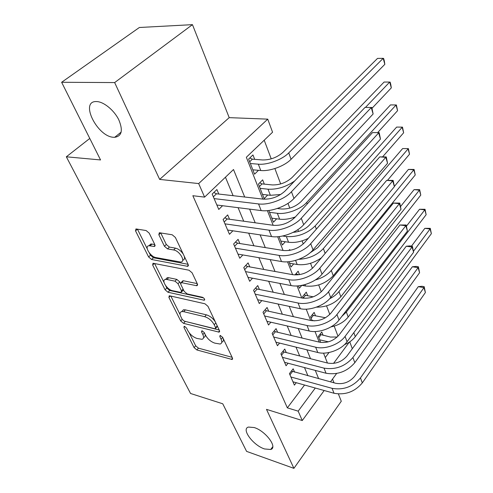 <?xml version="1.0" encoding="UTF-8"?>
<svg xmlns="http://www.w3.org/2000/svg" width="493" height="493" viewBox="0 0 493 493"><rect width="100%" height="100%" fill="white"/><g stroke="black" fill="none" stroke-linecap="round" stroke-linejoin="round"><path stroke-width="0.74" d="M184.567 326.372L184.129 326.348L183.944 327.395L194.069 347.59L196.855 349.962L232.166 359.477L232.462 358.06L222.614 337.255L220.044 335.48L219.81 336.54L221.104 339.27C222.238 341.877 221.905 343.467 220.112 344.034L214.825 343.134C210.862 341.766 207.781 339.147 205.569 335.271L204.262 332.578L202.235 330.858L201.76 330.834L201.551 331.888L202.869 334.574C204.034 337.187 203.738 338.765 201.976 339.307L196.953 338.438C193.12 337.113 190.101 334.544 187.882 330.723L186.551 328.061L184.567 326.372M113.871 137.288L114.678 137.307C121.826 136.21 123.188 130.355 118.764 119.737C114.093 110.204 103.659 101.663 96.603 101.564L96.536 101.564C79.163 100.695 97.411 137.171 113.871 137.288M264.544 448.957L270.719 449.487C277.99 447.582 265.536 430.9 254.191 427.542L248.417 427.067C241.015 428.984 253.223 445.395 264.544 448.957M149.206 233.146L146.113 230.539L135.945 228.937L135.544 230.897L148.621 256.97L151.604 259.497L187.71 266.349L188.166 264.482L175.372 237.453L172.193 234.773L159.313 232.733L158.838 234.73L164.434 246.266L167.534 248.879L173.647 249.969C179.612 250.746 186.027 261.697 180.789 262.066L155.985 257.58C150.297 256.791 143.907 246.062 148.985 245.742L154.414 246.488L154.827 244.577L149.206 233.146M61.631 82.282L139.353 27.497L192.455 24.65L114.653 82.571L61.631 82.282L100.547 159.942L66.333 156.799L190.557 393.482L222.744 403.785L246.599 451.385L293.908 468.35L266.497 409.363L302.264 420.535L298.166 411.156L287.345 407.859L192.843 195.715L204.601 197.12L198.679 183.569L267.742 119.146L272.561 132.223L246.346 157.261L262.831 199.104M114.653 82.571L159.652 179.409L198.679 183.569M169.777 295.831L169.222 295.8L168.914 297.439L180.703 320.937L183.544 323.359L219.12 332.14L219.459 330.593L207.978 306.338L204.959 303.78L169.777 295.831M165.075 289.779L152.664 265.043L153.021 263.25L189.022 270.219L192.122 272.839L197.366 283.919L196.941 285.681L196.35 285.657L181.141 282.563L180.758 284.301L184.203 291.381L187.192 293.914L202.407 297.261C204.398 298.314 205.014 299.313 204.256 300.249L167.984 292.25L165.075 289.779L166.819 288.004L165.66 285.687M293.908 468.35L341.279 401.253L338.408 393.981M254.684 159.35L252.958 154.919L248.62 159.085L254.554 174.189L258.486 170.313M264.31 184.129L262.652 179.859L258.443 184.08L264.162 198.642L267.705 195M290.038 250.327L289.73 249.538L288.873 250.506M299.491 274.65L298.148 271.199L294.937 274.946M307.681 295.726L306.282 292.133L302.634 296.546L303.3 298.228M315.508 315.865L314.158 312.389L310.602 316.82L312.137 320.721M294.604 372.184L293.162 368.795L289.434 373.595L294.401 385.138L296.25 382.71M286.254 352.55L284.763 349.05L280.924 353.832L286.063 365.769L288.06 363.23M277.614 332.251L276.074 328.621L272.124 333.391L277.442 345.741L279.605 343.079M268.673 311.231L267.077 307.478L263.009 312.223L268.519 325.01L270.867 322.212M259.41 289.465L257.753 285.576L253.575 290.291L259.275 303.546L261.838 300.594M249.809 266.91L248.096 262.88L243.788 267.563L249.698 281.3L252.502 278.188M239.857 243.524L238.082 239.339L233.633 243.986L239.771 258.233L242.852 254.943M229.535 219.256L227.686 214.911L223.101 219.508L229.467 234.304L232.875 230.804M287.345 407.859L304.551 385.033M307.909 375.777L304.501 367.562M299.682 355.964L296.01 347.127M291.166 335.462L287.222 325.965M282.347 314.232L278.107 304.027M273.214 292.238L268.66 281.281M263.743 269.437L258.856 257.673M253.913 245.773L248.675 233.158M243.715 221.209L238.094 207.682M233.115 195.69L225.443 177.221M218.806 194.051L216.889 189.54L212.156 194.082L218.769 209.457L222.559 205.729M338.001 336.238L334.192 326.12M329.792 314.429L326.569 305.876M321.276 291.807L318.694 284.942M312.439 268.328L310.541 263.287M303.257 243.943L302.098 240.861M298.561 231.457L297.871 229.633M293.717 218.596L293.353 217.629M289.773 208.126L287.986 203.375M280.671 183.944L274.884 168.563M271.23 158.857L264.205 140.203M325.269 357.542L329.065 352.501M323.081 335.357L321.775 331.992L318.318 336.442L320.66 342.407M301.79 285.361L299.374 288.239L298.431 285.841M293.699 263.909L291.024 266.99L288.941 261.697M285.305 241.749L282.378 245.003L279.081 236.597M276.647 218.8L273.436 222.232L268.814 210.48M89.775 138.447L66.333 156.799M159.652 179.409L229.202 117.642L192.455 24.65M229.202 117.642L267.742 119.146M349.765 341.834L352.304 348.73M333.995 382.821L332.529 379.099M244.701 197.021L233.509 169.518L204.601 197.12M318.651 378.679L315.28 370.403M310.522 358.719L306.899 349.814M302.117 338.062L298.216 328.486M293.403 316.66L289.212 306.369M284.375 294.481L279.876 283.426M275.008 271.477L270.176 259.608M265.289 247.597L260.107 234.859M255.195 222.799L249.631 209.131M298.166 411.156L315.292 388.034M336.633 373.478L330.495 381.878M324.184 390.518L302.264 420.535M333.539 363.409L349.284 342.154M267.379 210.64L273.147 225.276M277.664 236.732L283.068 250.444M287.548 261.814L292.608 274.663M297.057 285.94L301.796 297.975M306.208 309.166L310.652 320.444M315.027 331.549L319.193 342.111M323.531 353.124L327.432 363.014M203.609 337.483C204.977 337.113 205.47 336.041 205.082 334.266M221.758 342.16C223.292 341.698 223.754 340.429 223.132 338.352M189.176 332.763L195.678 345.79L198.463 348.163L232.111 357.314M184.253 321.134L219.188 330.008M170.849 296.071L180.118 314.633M182.237 319.433L184.24 321.134L214.862 328.739L215.355 328.763L215.595 327.679L214.202 324.745C211.928 320.703 208.761 318.016 204.7 316.691L183.698 311.675L181.763 311.57C179.853 312.118 179.538 313.788 180.814 316.574L182.237 319.433M215.743 328.332L217.407 326.249M215.324 321.861C212.914 318.262 209.938 315.921 206.394 314.842L204.7 316.691M183.458 309.77L181.763 311.57L183.458 309.77L185.393 309.869L206.394 314.842M164.033 282.434L154.574 263.484M197.231 283.623L183.464 280.77L182.281 281.392M203.658 297.951L169.728 290.469L167.984 292.25M166.942 279.494L165.543 279.426C160.884 279.87 167.016 289.736 172.488 290.679L181.11 292.472L181.461 290.784L178.01 283.721L175.015 281.183L166.942 279.494L168.711 277.707L167.318 277.645L165.71 279.26M181.707 291.856L183.464 289.853M168.711 277.707L176.79 279.383L179.779 281.91L180.506 283.407M166.819 288.004L169.728 290.469M149.034 245.693L150.84 243.98L154.796 244.516M182.669 260.224C184.382 259.836 184.906 258.486 184.24 256.187M183.279 254.154C181.091 250.9 178.497 248.903 175.496 248.152L173.647 249.969M160.712 232.906L166.289 244.466L169.389 247.079L175.496 248.152M149.268 252.866L150.445 255.214L153.422 257.74L188.092 264.316M137.411 229.128L147.228 248.78M319.945 334.346L330.452 337.058L337.23 337.009M328.412 341.822L319.637 339.813M411.501 246.106L424.849 228.333L430.272 228.345L431.369 233.676L355.287 336.651C352.717 340.041 349.099 342.721 344.428 344.687M431.369 233.676L430.081 228.974L413.448 251.313M430.272 228.345L430.081 228.974L424.849 228.333M320.949 334.87L318.792 337.656M291.425 371.038L335.721 383.289C343.22 384.571 349.5 382.266 354.547 376.381L418.28 286.661L421.928 286.279L424.19 286.667L425.385 292.534L362.306 382.901C354.75 391.818 345.334 395.269 334.038 393.266L292.959 381.792M425.385 292.534L423.955 287.641L360.457 377.915C352.859 386.826 343.393 390.296 332.066 388.33L290.895 376.985M424.19 286.667L423.955 287.641L418.28 286.661M292.448 371.599L289.958 374.809M312.211 314.817L313.357 315.403L325.46 317.757M314.528 320.863L311.97 320.302M406.497 226.108L419.537 209.266L425.04 209.291L426.149 214.677L348.181 317.03C344.102 322.046 338.358 325.337 330.957 326.902M426.149 214.677L424.818 209.839L346.363 312.02L341.791 316.426M425.04 209.291L424.818 209.839L419.537 209.266M313.357 315.403L311.138 318.176M304.212 294.641L305.512 295.301L313.221 296.823M400.593 206.481L414.071 189.632L419.654 189.663L420.775 195.111L340.836 296.749C334.525 303.75 326.36 307.219 316.352 307.164M420.775 195.111L419.407 190.132L338.962 291.579C336.682 294.407 333.576 296.798 329.632 298.746M419.654 189.663L419.407 190.132L414.071 189.632M305.512 295.301L303.232 298.055M295.929 273.788L298.758 274.761M394.363 186.422L408.432 169.413L414.102 169.444L415.235 174.96L333.243 275.784C325.602 283.678 316.352 287.086 305.506 286.008L301.932 285.33M415.235 174.96L413.824 169.826L331.308 270.435C327.469 274.897 322.114 278.089 315.249 280.006M414.102 169.444L413.824 169.826L408.432 169.413M297.402 274.515L297.045 274.934M321.411 257.821C313.56 263.262 305.487 265.493 297.18 264.501L289.533 263.194M309.814 253.038L317.671 247.683L402.627 148.572L408.383 148.609L409.529 154.186L387.51 180.333M409.529 154.186L408.075 148.892L323.383 248.558C317.03 255.201 308.84 258.782 298.82 259.306M408.383 148.609L402.627 148.572M282.908 351.367L284.079 352.002L327.771 363.101C335.357 364.29 341.748 361.942 346.924 356.069L412.364 266.762L416.086 266.411L418.378 266.768L419.586 272.715L354.812 362.688C347.066 371.593 337.477 375.111 326.052 373.244L284.578 362.312M419.586 272.715L418.107 267.662L352.902 357.524C345.1 366.422 335.474 369.96 324.012 368.129L282.434 357.339M418.378 266.768L418.107 267.662L412.364 266.762M284.079 352.002L281.515 355.2M274.09 331.019L275.421 331.727L319.532 342.191C327.216 343.282 333.712 340.891 339.03 335.024L406.263 246.217L410.059 245.908L412.376 246.229L413.596 252.25L347.054 341.748C341.329 349.82 327.112 355.04 317.782 352.501L275.901 342.167M413.596 252.25L412.068 247.03L345.069 336.399C339.301 344.459 325.023 349.703 315.668 347.201L273.689 337.021M412.376 246.229L412.068 247.03L406.263 246.217M275.421 331.727L272.783 334.92M264.951 309.955L266.454 310.744L310.997 320.524C318.768 321.504 325.386 319.07 330.852 313.221L399.959 224.993L406.177 225.011L407.409 231.106L339.011 320.043C333.114 328.073 318.632 333.397 309.21 331.006L266.923 321.307M407.409 231.106L405.831 225.714L336.953 314.497C331.013 322.514 316.463 327.863 307.022 325.509L264.63 315.982M406.177 225.011L405.831 225.714L399.959 224.993M266.454 310.744L263.743 313.924M255.479 288.146L257.173 289.021L302.147 298.049C310.011 298.912 316.752 296.429 322.367 290.599L393.445 203.054L399.768 203.079L401.012 209.254L330.674 297.538C324.591 305.518 309.838 310.947 300.323 308.71L257.623 299.707M401.012 209.254L399.379 203.677L328.535 291.776C322.41 299.744 307.589 305.198 298.043 303.004L255.251 294.185M399.768 203.079L399.379 203.677L393.445 203.054M257.173 289.021L254.382 292.176M293.181 232.339C299.787 231.796 305.198 229.399 309.413 225.141L396.637 127.083L402.485 127.126L403.644 132.771L402.146 127.311L315.181 225.911C307.084 233.7 297.47 237.25 286.353 236.56L282.631 236.011M308.273 238.353C301.322 241.724 294.752 243.018 288.559 242.242L280.837 241.071M403.644 132.771L382.648 156.805M402.485 127.126L396.637 127.083M245.65 265.542L247.56 266.503L292.959 274.724C300.921 275.458 307.786 272.925 313.56 267.132L386.709 180.364L393.137 180.401L394.4 186.656L322.015 274.176C315.742 282.101 300.705 287.635 291.092 285.57L247.991 277.325M394.4 186.656L392.711 180.888L319.797 268.198C313.474 276.105 298.37 281.669 288.732 279.648L245.526 271.6M393.137 180.401L392.711 180.888L386.709 180.364M247.56 266.503L244.682 269.64M277.325 208.49L281.398 208.983C288.849 209.297 295.338 206.9 300.859 201.785L390.462 104.917L396.403 104.972L397.574 110.678L377.693 132.568M397.574 110.678L396.027 105.046L306.689 202.444C300.601 209.359 286.347 214.621 277.343 213.296L269.535 212.31M295.338 216.951C289.607 219.003 284.369 219.749 279.63 219.188L271.834 218.165M396.403 104.972L390.462 104.917M235.444 242.094L237.583 243.16L283.42 250.499C291.474 251.097 298.468 248.515 304.409 242.753L379.739 156.891L386.278 156.934L387.553 163.275L313.024 249.914C306.547 257.765 291.221 263.422 281.509 261.543L237.996 254.111M387.553 163.275L385.809 157.298L310.719 243.702C304.193 251.535 288.787 257.217 279.056 255.386L235.438 248.17M386.278 156.934L385.809 157.298L379.739 156.891M237.583 243.16L234.619 246.266M259.688 182.829L262.036 183.901L272.185 184.918C279.716 185.097 286.316 182.65 291.998 177.585L384.09 82.041L389.71 82.06L365.479 107.406M294.728 180.919C286.137 186.896 277.232 189.657 268.007 189.189L260.125 188.357M280.677 194.525L270.374 195.296L262.51 194.427M391.306 87.877L389.71 82.06L390.123 82.097L390.764 84.42L391.306 87.877L372.049 108.238M262.036 183.901L259.41 186.545M224.833 217.77L227.236 218.935L273.51 225.326C281.657 225.776 288.787 223.138 294.906 217.419L372.517 132.586L379.179 132.635L380.473 139.063L303.676 224.697C296.989 232.468 281.355 238.242 271.551 236.566L227.624 230.021M380.473 139.063L378.661 132.876L301.285 218.239C294.537 225.991 278.828 231.79 268.999 230.163L224.974 223.859M379.179 132.635L372.517 132.586M227.236 218.935L224.179 222.016M249.754 157.994L252.385 159.171L262.627 159.966C270.238 159.997 276.967 157.501 282.803 152.491L377.502 58.414L383.184 58.322L288.75 152.898C282.273 159.627 267.483 165.112 258.32 164.175L250.364 163.522M384.836 64.33L383.184 58.322L383.64 58.482L384.3 60.879L384.836 64.33L291.061 159.294C284.64 166.049 269.924 171.502 260.772 170.516L252.835 169.82M252.385 159.171L249.68 161.778M213.802 192.504L216.495 193.786L263.194 199.141C271.44 199.431 278.718 196.738 285.022 191.068L365.042 107.406L371.821 107.468L373.127 113.982L293.957 198.469C287.043 206.148 271.095 212.045 261.191 210.585L216.858 205.008M373.127 113.982L371.254 107.566L291.468 191.746C284.492 199.4 268.463 205.328 258.535 203.929L214.098 198.605M371.821 107.468L365.042 107.406M216.495 193.786L213.333 196.83M184.813 326.458L183.944 327.395M220.685 335.542L219.81 336.54M202.426 330.92L201.551 331.888M204.404 332.874L202.869 334.574M222.707 337.446L221.104 339.27M232.493 358.128L231.383 359.434M198.463 348.163L196.855 349.962M195.678 345.79L194.069 347.59M219.551 330.809L218.405 332.103M185.214 321.565L183.544 323.359M182.194 319.341L180.703 320.937M170.35 295.96L168.914 297.439M217.222 325.861L215.595 327.679M215.829 322.927L214.202 324.745M185.393 309.869L183.698 311.675M154.315 263.428L152.664 265.043M197.551 284.406L196.35 285.657M183.464 280.77L181.695 282.588M204.644 299.337L203.812 300.225M183.094 289.095L181.461 290.784M179.779 281.91L178.01 283.721M176.79 279.383L175.015 281.183M155.098 245.397L153.976 246.469M151.992 244.023L150.137 245.791M169.389 247.079L167.534 248.879M166.289 244.466L164.434 246.266M160.724 232.942L158.838 234.73M188.381 265.098L187.174 266.325M153.422 257.74L151.604 259.497M150.445 255.214L148.621 256.97M137.43 229.159L135.544 230.897M327.235 342.111L327.019 341.55M355.287 336.651L353.832 332.633M334.038 393.266L332.066 388.33M362.306 382.901L360.457 377.915M348.181 317.03L346.363 312.02M340.836 296.749L338.962 291.579M305.506 286.008L304.964 284.603M333.243 275.784L331.308 270.435M297.18 264.501L295.584 260.384M325.14 253.396L323.383 248.558M326.052 373.244L324.012 368.129M354.812 362.688L352.902 357.524M317.782 352.501L315.668 347.201M347.054 341.748L345.069 336.399M309.21 331.006L307.022 325.509M339.011 320.043L336.953 314.497M300.323 308.71L298.043 303.004M330.674 297.538L328.535 291.776M288.559 242.242L286.353 236.56M316.352 229.14L315.181 225.911M291.092 285.57L288.732 279.648M322.015 274.176L319.797 268.198M279.63 219.188L277.343 213.296M307.231 203.948L306.689 202.444M281.509 261.543L279.056 255.386M313.024 249.914L310.719 243.702M270.374 195.296L268.007 189.189M271.551 236.566L268.999 230.163M303.676 224.697L301.285 218.239M260.772 170.516L258.32 164.175M291.061 159.294L288.75 152.898M261.191 210.585L258.535 203.929M293.957 198.469L291.468 191.746M121.186 132.087L114.678 137.307M272.771 446.707L270.719 449.487M232.653 358.904L232.166 359.477M219.668 331.518L219.12 332.14M197.601 284.991L196.941 285.681M182.909 280.745L181.141 282.563M204.694 299.775L204.256 300.249M167.318 277.645L165.543 279.426M155.104 245.828L154.414 246.488M150.84 243.98L148.985 245.742M188.412 265.628L187.71 266.349"/></g></svg>
